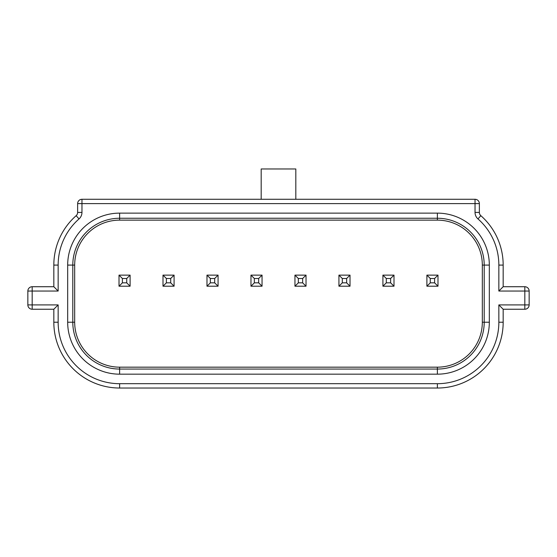 <?xml version="1.0" encoding="UTF-8"?>
<svg xmlns="http://www.w3.org/2000/svg" width="557" height="557" viewBox="0 0 557 557"><rect width="100%" height="100%" fill="white"/><g stroke="black" fill="none" stroke-linecap="round" stroke-linejoin="round"><path stroke-width="0.84" d="M482.32 265.083A44.943 44.943 0 0 0 437.377 220.133L119.623 220.133A44.943 44.943 0 0 0 74.68 265.083L74.68 322.225L72.793 322.225A46.837 46.837 0 0 0 119.623 369.061L437.377 369.061A46.837 46.837 0 0 0 484.207 322.225L482.32 322.225L482.32 265.083L484.207 265.083L484.207 322.225L489.325 322.225L489.325 265.083A51.947 51.947 0 0 0 437.377 213.129L119.623 213.129A51.947 51.947 0 0 0 67.675 265.083L67.675 322.225A51.947 51.947 0 0 0 119.623 374.172L437.377 374.172A51.947 51.947 0 0 0 489.325 322.225M74.68 322.225A44.943 44.943 0 0 0 119.623 367.167L437.377 367.167L437.377 374.172M53.827 286.723L53.827 265.083L58.151 265.083L58.151 291.053L53.827 286.723L32.181 286.723A4.331 4.331 0 0 0 27.85 291.053L27.85 304.909L58.151 304.909L53.827 309.239L53.827 322.225L58.151 322.225L58.151 304.909M77.632 203.611A4.331 4.331 0 0 1 81.963 199.281L81.963 203.611L77.632 203.611L77.632 212.426A4.331 4.331 0 0 1 76.163 215.677A65.803 65.803 0 0 0 53.827 265.083A65.803 65.803 0 0 1 76.163 215.677L79.024 218.922A61.472 61.472 0 0 0 58.151 265.083M126.724 278.5L130.101 275.123L119.017 275.123L122.394 278.5L122.394 282.831L119.017 286.207L130.101 286.207L126.724 282.831L126.724 278.5L122.394 278.5M58.151 291.053L32.181 291.053L32.181 309.239L53.827 309.239M503.173 309.239L498.849 304.909L529.15 304.909A4.331 4.331 0 0 1 524.819 309.239L503.173 309.239L503.173 322.225A65.803 65.803 0 0 1 437.377 388.027L119.623 388.027A65.803 65.803 0 0 1 53.827 322.225M81.963 199.281L475.037 199.281L475.037 203.611L479.368 203.611A4.331 4.331 0 0 0 475.037 199.281M261.184 199.281L261.184 168.973L295.816 168.973L295.816 199.281M498.849 291.053L529.15 291.053A4.331 4.331 0 0 0 524.819 286.723A4.331 4.331 0 0 1 529.15 291.053L529.15 304.909A4.331 4.331 0 0 1 524.819 309.239L524.819 286.723L503.173 286.723L498.849 291.053L498.849 265.083A61.472 61.472 0 0 0 477.976 218.922A8.661 8.661 0 0 1 475.037 212.426L479.368 212.426L479.368 203.611M498.849 265.083L503.173 265.083A65.803 65.803 0 0 0 480.837 215.677A4.331 4.331 0 0 1 479.368 212.426A4.331 4.331 0 0 0 480.837 215.677A65.803 65.803 0 0 1 503.173 265.083L503.173 286.723M32.181 309.239A4.331 4.331 0 0 1 27.85 304.909M482.32 322.225A44.943 44.943 0 0 1 437.377 367.167M119.017 275.123L119.017 286.207M122.394 282.831L126.724 282.831M130.101 286.207L130.101 275.123M166.376 282.831L170.707 282.831L170.707 278.5L166.376 278.5L166.376 282.831L162.999 286.207L174.083 286.207L170.707 282.831M170.707 278.5L174.083 275.123L162.999 275.123L166.376 278.5M174.083 286.207L174.083 275.123M162.999 275.123L162.999 286.207M210.358 282.831L214.689 282.831L214.689 278.5L210.358 278.5L210.358 282.831L206.981 286.207L218.066 286.207L214.689 282.831M214.689 278.5L218.066 275.123L206.981 275.123L210.358 278.5M218.066 286.207L218.066 275.123M206.981 275.123L206.981 286.207M254.347 282.831L258.671 282.831L258.671 278.5L254.347 278.5L254.347 282.831L250.97 286.207L262.048 286.207L258.671 282.831M258.671 278.5L262.048 275.123L250.97 275.123L254.347 278.5M250.97 275.123L250.97 286.207M262.048 286.207L262.048 275.123M302.653 278.5L298.329 278.5L298.329 282.831L302.653 282.831L302.653 278.5L306.03 275.123L294.952 275.123L298.329 278.5M294.952 275.123L294.952 286.207L306.03 286.207L302.653 282.831M298.329 282.831L294.952 286.207M306.03 286.207L306.03 275.123M342.311 282.831L346.642 282.831L346.642 278.5L342.311 278.5L342.311 282.831L338.935 286.207L350.019 286.207L346.642 282.831M346.642 278.5L350.019 275.123L338.935 275.123L342.311 278.5M338.935 275.123L338.935 286.207M350.019 286.207L350.019 275.123M386.293 282.831L390.624 282.831L390.624 278.5L386.293 278.5L386.293 282.831L382.917 286.207L394.001 286.207L390.624 282.831M390.624 278.5L394.001 275.123L382.917 275.123L386.293 278.5M394.001 286.207L394.001 275.123M382.917 275.123L382.917 286.207M430.276 282.831L434.606 282.831L434.606 278.5L430.276 278.5L430.276 282.831L426.899 286.207L437.983 286.207L434.606 282.831M434.606 278.5L437.983 275.123L426.899 275.123L430.276 278.5M437.983 286.207L437.983 275.123M426.899 275.123L426.899 286.207M74.68 265.083L72.793 265.083L72.793 322.225L67.675 322.225M119.623 367.167L119.623 374.172M437.377 220.133L437.377 218.247L119.623 218.247A46.837 46.837 0 0 0 72.793 265.083L67.675 265.083M119.623 220.133L119.623 213.129M32.181 291.053L32.181 286.723A4.331 4.331 0 0 0 27.85 291.053L32.181 291.053M503.173 322.225L498.849 322.225A61.472 61.472 0 0 1 437.377 383.696L119.623 383.696A61.472 61.472 0 0 1 58.151 322.225M498.849 322.225L498.849 304.909M475.037 212.426L475.037 203.611L81.963 203.611L81.963 212.426L77.632 212.426M79.024 218.922A8.661 8.661 0 0 0 81.963 212.426M119.623 388.027L119.623 383.696M480.837 215.677L477.976 218.922M437.377 388.027L437.377 383.696M489.325 265.083L484.207 265.083A46.837 46.837 0 0 0 437.377 218.247L437.377 213.129"/></g></svg>
